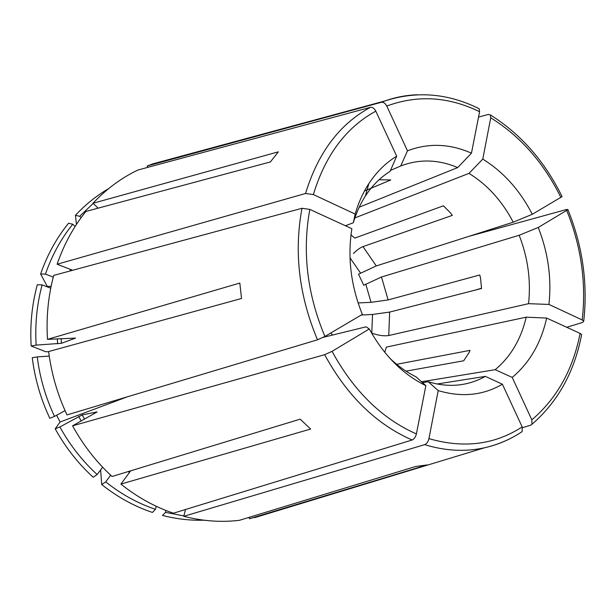 <?xml version="1.0" encoding="UTF-8"?>
<svg xmlns="http://www.w3.org/2000/svg" width="616" height="616" viewBox="0 0 616 616"><rect width="100%" height="100%" fill="white"/><g stroke="black" fill="none" stroke-linecap="round" stroke-linejoin="round"><path stroke-width="0.92" d="M468.968 352.699L470.039 350.365L396.658 364.318M480.518 277.862L481.558 288.488L389.635 312.081L372.534 314.453L361.207 315.053M480.48 277.87L479.764 274.975L388.119 299.93L371.04 302.333L358.104 302.941M388.119 299.93L381.481 277.007L519.165 235.25C527.927 257.742 531.054 280.55 528.551 303.673L388.758 335.52C383.814 336.267 378.155 335.45 371.779 333.087L371.494 332.971M450.642 213.113L452.306 215.384L363.001 246.608C360.083 247.74 356.895 250.058 353.445 253.553M350.989 234.835L354.754 238.107L443.42 205.798L450.673 213.105M364.472 191.014L390.767 179.964L379.248 179.733M468.999 352.691L463.686 360.784L406.013 371.148M330.669 333.04L332.686 335.019M384.761 352.337L386.34 347.116L526.218 317.171C520.99 339.316 510.633 356.826 495.172 369.7L512.219 377.416L531.831 419.843L531.962 424.239L530.784 425.14L522.483 427.681M531.831 419.843C556.841 398.513 572.934 369.7 580.11 333.41L546.662 318.064L526.218 317.171M580.11 333.41L581.604 334.58M560.891 197.451C543.828 162.87 520.443 136.321 490.736 117.802L482.782 159.105C503.441 171.918 519.942 190.313 532.278 214.306L562.038 196.627M532.278 214.306L513.228 222.199L376.268 265.935L358.527 274.205L363.748 285.247L381.481 277.007M481.558 288.219L475.252 290.105M479.595 111.712C448.517 96.589 417.579 94.695 386.779 106.052L407.476 150.82C428.42 142.82 449.749 143.605 471.463 153.176L479.595 111.712L479.194 108.801M471.463 153.176L457.703 167.583L359.197 207.192M375.806 111.157C346.192 127.312 325.379 155.117 313.359 194.564L355.17 214.068C358.427 202.795 362.986 192.654 368.83 183.653C376.538 171.926 385.824 162.778 396.696 156.218L375.806 111.157C374.297 108.354 372.511 107.076 370.447 107.33L137.853 170.047C121.229 178.009 106.275 189.089 92.993 203.272L98.136 208.162M396.696 156.218L390.059 171.394C380.449 177.369 372.233 185.57 365.419 195.98L368.83 183.653M50.751 288.173L42.127 284.915L37.314 284.738C31.963 304.427 29.915 324.848 31.17 346.007L45.807 351.751L48.664 351.744M309.825 209.409C302.094 251.659 307.122 294.001 324.909 336.436L362.347 314.383C350.874 285.847 347.378 257.288 351.875 228.705L309.825 209.409L301.986 208.293L53.731 275.39C48.21 295.919 46.131 317.248 47.486 339.362L75.537 338.099L61.4 343.297L36.144 345.114L31.17 346.007M75.137 226.449L72.765 224.232L68.53 223.231C56.541 238.007 47.239 254.916 40.633 273.974L47.278 286.455L51.136 286.286M92.993 203.272L278.34 151.836L270.393 161.931L85.917 211.442C73.535 226.78 63.933 244.375 57.119 264.233L72.665 270.27M332.047 351.343C353.761 391.098 381.874 418.626 416.393 433.933L425.864 385.662C402.795 374.343 383.93 355.447 369.277 328.983L332.047 351.343L324.655 354.685L72.573 425.825L97.151 411.904L82.182 414.93L59.875 426.927L55.201 428.821L60.099 421.998L127.065 396.912M369.277 328.983L366.073 326.819L323.277 337.329M324.909 336.436L317.51 339.801L67.021 414.915C57.558 394.771 51.428 373.65 48.641 351.559L241.534 298.483L239.816 283.06L47.486 339.362M65.057 410.626L54.508 416.401L49.834 418.326C40.764 399.068 34.904 378.879 32.263 357.75L37.237 356.887C39.855 377.639 45.607 397.474 54.508 416.401M60.099 421.998L56.587 415.261M49.257 356.102L37.237 356.887M166.012 510.495L165.535 512.35L162.47 515.43C176.353 519.011 190.175 520.605 203.95 520.197M428.944 438.623C463.548 448.664 494.625 444.76 522.183 426.911L502.394 384.23C482.99 395.472 461.592 397.59 438.199 390.59L428.944 438.623C428.158 441.749 426.742 443.759 424.678 444.644L183.784 516.308L185.493 509.509M438.199 390.59L428.197 381.712L422.491 382.644M72.573 425.825C83.268 445.229 96.427 462.115 112.074 476.484L300.154 419.157L310.633 429.036L120.898 484.084C137.276 497.197 154.785 506.899 173.442 513.205L412.127 440.001C414.175 439.093 415.6 437.075 416.393 433.933M421.506 381.758L495.172 369.7M183.784 516.308C202.579 521.159 221.129 522.499 239.416 520.312L415.484 466.543L427.065 464.918L249.434 518.757L273.396 511.958M101.725 484.561C117.502 497.104 134.396 506.39 152.422 512.435L155.463 509.332C137.776 503.357 121.19 494.209 105.706 481.881L101.725 484.561L100.608 469.931M55.201 428.821C65.458 447.362 78.117 463.502 93.17 477.246L97.143 474.536C82.375 461.007 69.954 445.137 59.875 426.927M313.359 194.564L305.544 193.478L57.119 264.233M108.639 188.604C96.504 195.719 85.431 204.62 75.422 215.307L76.446 224.432M528.551 303.673L548.941 304.435C551.743 278.417 548.178 252.76 538.245 227.473L519.165 235.25M548.941 304.435L582.22 319.958L583.691 321.105L582.705 322.407L566.728 327.273M538.245 227.473L566.697 210.379L567.829 209.54L566.697 209.448L468.753 236.398M482.782 159.105L468.976 173.373C487.379 184.708 502.132 200.985 513.228 222.199M490.736 117.802L490.405 115.007L488.557 114.399L478.54 117.086M407.476 150.82L400.723 165.981C419.327 158.859 438.315 159.398 457.703 167.583M386.779 106.052C385.277 103.265 383.491 102.01 381.42 102.271L147.147 165.989L147.817 167.359M355.17 214.068L353.33 222.738C356.24 212.859 360.275 203.942 365.419 195.98M425.864 385.662L416.016 376.823C406.752 372.28 398.052 366.112 389.905 358.327M502.394 384.23L485.354 376.376C478.039 380.511 470.193 383.237 461.831 384.538C450.866 386.209 439.655 385.262 428.197 381.712M522.183 426.911L522.16 431.57M546.662 318.064C541.04 343.104 529.56 362.886 512.219 377.416M177.701 157.673L152.945 163.833L147.147 165.989M120.898 484.084L130.677 470.817M249.434 518.757L249.272 517.301M345.468 225.764L353.33 222.738M53.276 277.115L45.438 274.12L40.633 273.974M81.135 217.664L79.664 216.285L75.422 215.307M354.855 217.933L468.976 173.373M390.498 170.401L400.723 165.981M437.183 383.991L485.354 376.376M72.765 224.232C61.023 238.769 51.913 255.401 45.438 274.12M93.185 203.457L79.664 216.285M42.127 284.915C36.898 304.265 34.904 324.332 36.144 345.114M156.256 506.29L155.463 509.332M110.68 475.205L105.706 481.881M102.649 467.213L97.143 474.536M165.535 512.35L183.876 515.938M325.102 336.321L325.556 336.775M388.758 335.52L389.635 312.081M324.655 354.685C347.147 395.88 376.307 424.316 412.127 440.001M301.986 208.293C293.84 252.029 299.014 295.865 317.51 339.801M370.447 107.33C339.685 123.901 318.048 152.614 305.544 193.478M582.22 319.958C586.386 282.798 581.204 246.277 566.697 210.379M417.078 94.764C406.06 95.203 395.318 97.274 384.838 100.986L381.42 102.271M424.678 444.644C445.36 450.974 465.303 452.013 484.523 447.778C495.364 445.36 505.567 441.418 515.122 435.943M371.04 302.333L365.758 284.099M371.779 333.087L372.534 314.453M360.545 273.065L350.011 257.811M376.268 265.935L363.001 246.608M61.177 338.584L61.4 343.297M82.182 414.93L84.577 419.134M70.547 269.454L69.862 271.032M57.35 338.8L57.581 343.844M128.228 471.563L129.491 472.418M78.663 416.516L81.227 421.005M562.062 196.581C544.721 161.307 520.851 134.103 490.459 114.984M479.194 108.747C448.086 93.247 416.632 90.66 384.838 100.986L152.945 163.833M254.647 517.656L484.523 447.778C498.121 444.683 510.672 439.285 522.152 431.6M583.737 321.075C587.918 283.221 582.628 246.046 567.875 209.555M581.643 334.619C574.42 371.941 557.873 401.817 532.008 424.239"/></g></svg>
